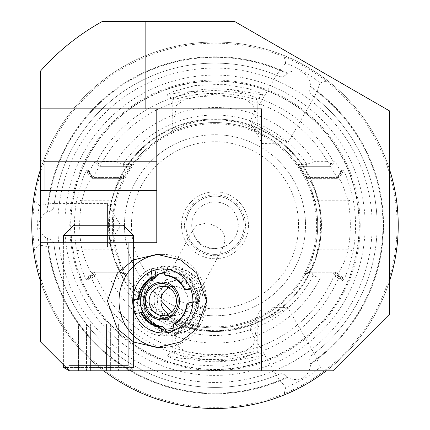 <?xml version="1.0" encoding="UTF-8"?>
<svg xmlns="http://www.w3.org/2000/svg" width="430" height="430" viewBox="0 0 430 430"><rect width="100%" height="100%" fill="white"/><g stroke="black" fill="none" stroke-linecap="round" stroke-linejoin="round"><path stroke-width="0.32" stroke-dasharray="2.15 1.61" d="M255.689 129.543L255.963 131.096C257.264 131.757 238.806 122.464 215 122.582C191.318 122.448 172.736 131.736 174.037 131.102L170.334 132.805C169.904 132.908 190.855 122.195 214.978 122.582C239.139 122.195 260.059 132.892 259.666 132.805L255.963 131.096L255.968 119.701L255.689 129.543L257.21 130.344C258.704 130.72 236.645 119.26 215.005 119.852C193.409 119.255 171.296 130.709 172.79 130.344L174.311 129.537L174.032 119.701L176.494 105.501L185.179 98.889L215 94.062L244.815 98.889L253.501 105.49L255.968 119.701M172.79 130.344L170.334 132.805L172.79 130.344L172.79 99.239C173.021 98.572 175.118 97.363 179.079 95.61C184.932 93.159 191.431 91.316 198.59 90.069C215.672 87.58 231.044 88.655 244.691 93.299C253.345 96.476 257.516 98.454 257.21 99.239L257.21 130.344L259.666 132.805L257.21 130.344M174.032 330.82L174.032 319.442C172.731 318.759 191.194 328.063 215 327.94C238.714 328.068 257.296 318.77 255.963 319.42L259.666 317.716C260.059 317.625 239.161 328.321 215.043 327.94C190.834 328.332 169.963 317.63 170.334 317.716L174.037 319.425L174.317 320.979L172.79 320.178C172.613 320.425 176.719 322.215 185.11 325.542C193.887 328.794 203.858 330.503 215.016 330.67C236.645 331.267 258.683 319.802 257.21 320.178L255.689 320.984L255.968 330.82L253.506 345.021L244.821 351.632L215 356.459L185.185 351.632L176.499 345.032L174.032 330.82L174.317 320.979M172.79 320.178L170.334 317.716L172.79 320.178L172.838 351.186L167.082 355.615L174.274 359.426L195.392 364.995L223.584 366.274L248.717 361.797L259.596 357.792L262.918 355.61L232.361 360.969L181.121 358.351L167.082 355.615M259.666 317.716L257.21 320.178L257.21 351.283C257.532 352.062 253.356 354.04 244.681 357.223C230.985 361.866 215.613 362.941 198.563 360.447C191.436 359.206 184.943 357.362 179.09 354.911C175.118 353.159 173.021 351.95 172.79 351.283C172.726 350.848 176.859 351.681 185.201 353.788C199.036 357.19 214.355 357.98 231.163 356.158C245.277 354.438 258.64 349.891 257.21 351.283L262.913 355.61M248.728 88.731L223.643 84.253L195.403 85.522L174.263 91.101L167.082 94.906L181.121 92.17L232.426 89.558L262.918 94.906L259.575 92.719L248.728 88.731M262.913 94.906L257.21 99.239C258.564 100.545 245.31 96.11 231.189 94.364C214.36 92.541 199.031 93.331 185.201 96.734C176.859 98.841 172.726 99.674 172.79 99.239L167.087 94.906M359.088 225.261A144.088 144.088 0 0 1 215 369.348A144.088 144.088 0 0 1 70.912 225.261A144.088 144.088 0 0 1 215 81.173A144.088 144.088 0 0 1 359.088 225.261M206.029 300.941A32.019 30.089 -90 0 0 175.94 268.922A32.019 30.089 -90 0 0 145.851 300.941A32.019 30.089 -90 0 0 175.94 332.965A32.019 30.089 -90 0 0 206.029 300.941M160.078 347.429A46.574 43.763 -90 0 0 162.798 347.515A46.574 43.763 -90 0 0 206.567 300.941A46.574 43.763 -90 0 0 162.798 254.372A46.574 43.763 -90 0 0 160.078 254.458M160.987 299.581L162.373 287.036L177.638 278.742C189.393 281.349 194.79 288.75 193.828 300.941L192.296 305.166L177.122 313.287L171.672 311.981M268.777 318.41L287.686 307.493L268.777 318.41M287.208 376.906L287.493 377.4C292.411 380.098 297.635 380.287 303.171 377.975C307.934 374.353 310.379 369.73 310.508 364.108L310.223 363.613C309.202 359.754 309.659 357.04 311.605 355.47L314.314 353.611L287.686 307.493L262.219 307.047L249.873 329.321L276.501 375.444L279.462 374.03C281.79 373.127 284.375 374.089 287.208 376.906A167.958 167.958 0 0 1 47.569 238.553C51.428 239.596 53.546 241.354 53.933 243.821L54.191 247.094L107.441 247.094L107.441 203.428L107.441 247.094L120.561 225.261L107.441 203.428L54.191 203.428L53.933 206.701C53.546 209.168 51.428 210.926 47.569 211.969L46.999 211.969C42.204 214.882 39.426 219.311 38.662 225.261C39.415 231.195 42.194 235.624 46.999 238.553L47.569 238.553M285.697 387.258L283.918 395.046C293.11 392.241 320.56 376.395 327.574 369.843L319.942 367.483C316.931 370.294 311.524 374.105 303.709 378.911C295.953 383.135 289.949 385.914 285.697 387.258L280.086 380.711L276.458 375.299A162.137 162.137 0 0 1 54.336 247.051L47.832 246.621L39.361 245.03C38.426 241.02 37.835 234.431 37.582 225.261C37.802 216.43 38.394 209.84 39.361 205.492L47.832 203.901L54.336 203.471A162.137 162.137 0 0 1 276.458 75.223L249.873 121.201L287.686 143.029L249.873 121.201L262.219 143.475L287.686 143.029L314.314 96.911L311.605 95.052C309.664 93.482 309.202 90.768 310.223 86.908L310.508 86.414C310.385 80.802 307.939 76.18 303.171 72.546C297.651 70.23 292.427 70.423 287.493 73.121L287.208 73.616C284.375 76.432 281.795 77.395 279.462 76.492L276.458 75.223L280.086 69.81L285.697 63.264C289.637 64.468 295.641 67.247 303.709 71.611C311.245 76.218 316.657 80.023 319.942 83.038L317.082 91.171L314.206 97.019A162.137 162.137 0 0 1 311.605 355.47M68.875 242.724L68.875 365.565L68.875 242.724L128.258 242.724L68.875 242.724L128.258 242.724L68.875 242.724L128.258 242.724L68.875 242.724L68.875 365.565L128.258 365.565L133.494 370.805L69.456 370.805L133.494 370.805L69.456 370.805L133.494 370.805L69.456 370.805L133.494 370.805L128.258 365.565L133.494 370.805M128.258 242.724L128.258 365.565L68.875 365.565L128.258 365.565L68.875 365.565L128.258 365.565L128.258 242.724L128.258 365.565L68.875 365.565L66.548 367.892L69.456 370.805L326.327 370.805A183.239 183.239 0 0 0 389.65 280.699L389.65 169.823A183.239 183.239 0 0 0 40.35 169.823L40.35 280.699A183.239 183.239 0 0 0 103.673 370.805M66.548 367.892L69.456 370.805L66.548 367.892L69.456 370.805L66.548 367.892L68.875 365.565L66.548 367.892L69.456 370.805L40.35 341.694L40.35 280.699M40.35 242.724L156.783 242.724L156.783 108.828L40.35 108.828M162.373 287.03L192.35 230.673A23.284 23.284 0 0 1 215 201.976A23.284 23.284 0 0 1 238.284 225.261A23.284 23.284 0 0 1 215 248.545A23.284 23.284 0 0 1 191.715 225.261A23.284 23.284 0 0 1 215 201.976A23.284 23.284 0 0 1 223.181 247.062C227.115 236.704 223.826 229.437 213.318 225.261L207.351 222.853L196.886 225.261L192.35 230.673C191.732 230.088 192.817 232.582 195.602 238.145A17.463 16.609 -152 0 0 211.415 248.798A17.463 16.609 -152 0 0 215.167 248.545C221.316 247.75 223.987 247.255 223.181 247.062L192.296 305.166M195.602 238.145C199.412 243.708 204.696 247.083 211.452 248.277L215.167 248.545M314.921 248.911C310.003 264.59 306.633 273.292 304.816 275.023L304.628 275.361A102.679 102.679 0 0 1 125.372 275.361L125.184 275.023C123.367 273.308 120.002 264.606 115.079 248.911A102.679 102.679 0 0 1 215 122.582A102.679 102.679 0 0 1 314.921 248.911L318.603 249.787A106.463 106.463 0 0 0 318.603 200.735C315.727 189.039 307.606 176.461 308.127 177.45L337.829 177.45C340.264 178.81 343.683 186.572 348.09 200.735A135.332 135.332 0 0 1 348.09 249.787C346.279 256.764 345.569 259.225 342.269 266.175C339.619 271.147 338.136 273.442 337.829 273.072L337.142 273.034L341.925 280.591L342.608 280.618C345.161 278.748 348.692 268.788 353.218 250.728A140.54 140.54 0 0 0 353.218 199.794C348.703 181.761 345.166 171.796 342.608 169.904L341.925 169.931L337.142 177.488L337.829 177.45L342.608 169.904M87.392 169.904L92.17 177.45L121.883 177.45L125.184 175.499C123.367 177.23 119.997 185.932 115.079 201.611A102.679 102.679 0 0 0 215 327.94A102.679 102.679 0 0 0 314.921 201.611C309.998 185.916 306.633 177.214 304.816 175.499L308.127 177.45L304.816 175.499L308.127 177.45L308.686 178.321L307.375 178.321L304.816 175.499L308.127 177.45L337.217 177.45L341.995 169.898L342.613 173L341.205 172.978C337.76 165.856 335.62 162.131 334.782 161.798L333.352 161.777L331.154 163.803L327.526 161.653A129.258 129.258 0 0 0 102.474 161.653L98.846 163.803L96.648 161.777L95.218 161.798C94.385 162.121 92.246 165.846 88.795 172.978L87.387 173L88.005 169.898L87.392 169.904C84.839 171.774 81.308 181.734 76.782 199.794A140.54 140.54 0 0 0 76.782 250.728C81.297 268.761 84.834 278.726 87.392 280.618L88.005 280.623L87.387 277.517L89.101 277.538L89.784 278.339L91.644 278.366L96.632 273.072L94.767 273.072L94.127 272.201L92.181 272.195L92.74 272.201L92.783 273.072L92.17 273.072C89.736 271.712 86.317 263.95 81.91 249.787A135.332 135.332 0 0 1 81.91 200.735C83.721 193.758 84.431 191.296 87.731 184.346C90.381 179.375 91.864 177.079 92.17 177.45L121.873 177.45C120.029 178.912 116.541 186.674 111.397 200.735A106.463 106.463 0 0 0 111.397 249.787C114.272 261.483 122.394 274.06 121.873 273.072L121.314 272.201L122.625 272.201L123.087 273.072L117.272 273.072L117.336 274.904L124.867 274.856L125.372 275.361L123.087 273.072L124.867 274.856M76.782 199.794L81.91 200.735L111.397 200.735L115.079 201.611M319.942 83.038L327.579 80.684A183.239 183.239 0 0 1 215 408.5A183.239 183.239 0 0 1 31.761 225.261C31.97 236.446 32.551 244.847 33.502 250.459L39.361 245.03M181.525 225.261A33.475 33.475 0 0 1 215 191.785A33.475 33.475 0 0 1 248.475 225.261A33.475 33.475 0 0 1 215 258.736A33.475 33.475 0 0 1 181.525 225.261A33.475 33.475 0 0 1 215 191.785A33.475 33.475 0 0 1 248.475 225.261A33.475 33.475 0 0 1 215 258.736A33.475 33.475 0 0 1 181.525 225.261M185.889 225.261A29.111 29.111 0 0 1 215 196.15A29.111 29.111 0 0 1 244.111 225.261A29.111 29.111 0 0 1 215 254.372A29.111 29.111 0 0 1 185.889 225.261A29.111 29.111 0 0 1 215 196.15A29.111 29.111 0 0 1 244.111 225.261A29.111 29.111 0 0 1 215 254.372A29.111 29.111 0 0 1 185.889 225.261M184.545 225.261A30.455 30.455 0 0 1 215 194.806A30.455 30.455 0 0 1 245.455 225.261A30.455 30.455 0 0 1 215 255.716A30.455 30.455 0 0 1 184.545 225.261M124.474 225.261A90.526 90.526 0 0 1 215 134.735A90.526 90.526 0 0 1 305.526 225.261A90.526 90.526 0 0 1 215 315.787A90.526 90.526 0 0 1 124.474 225.261A90.526 90.526 0 0 1 215 134.735A90.526 90.526 0 0 1 305.526 225.261A90.526 90.526 0 0 1 215 315.787A90.526 90.526 0 0 1 124.474 225.261A90.526 90.526 0 0 0 215 315.787A90.526 90.526 0 0 0 305.526 225.261M108.752 225.261A106.248 106.248 0 0 1 215 119.013A106.248 106.248 0 0 1 321.248 225.261A106.248 106.248 0 0 1 215 331.508A106.248 106.248 0 0 1 108.752 225.261A106.248 106.248 0 0 1 215 119.013A106.248 106.248 0 0 1 321.248 225.261A106.248 106.248 0 0 1 215 331.508A106.248 106.248 0 0 1 108.752 225.261A106.248 106.248 0 0 1 215 119.013A106.248 106.248 0 0 1 321.248 225.261A106.248 106.248 0 0 1 215 331.508A106.248 106.248 0 0 1 108.752 225.261M92.783 177.45L88.005 169.898L92.783 177.45L92.74 178.321L92.181 178.326L93.864 178.321L93.095 177.482C96.895 170.237 99.142 166.641 99.835 166.695L130 166.695L132.268 164.448A102.679 102.679 0 0 1 297.732 164.448L305.139 176.09L307.375 178.321L337.819 178.326L337.26 178.321L337.217 177.45M124.856 176.085L131.999 164.814L130 166.695C129.591 166.7 126.845 170.576 121.76 178.321L122.625 178.321L121.319 178.321L121.883 177.45L125.184 175.499L122.625 178.321L124.856 176.096M360.216 225.261A145.216 145.216 0 0 1 215 370.477A145.216 145.216 0 0 1 69.784 225.261A145.216 145.216 0 0 1 215 80.044A145.216 145.216 0 0 1 360.216 225.261M92.783 273.072L88.005 280.623L92.858 273.034L121.873 273.072L125.184 275.023L121.873 273.072L92.17 273.072L87.392 280.618M312.653 274.888L312.787 273.072L306.918 273.072L304.628 275.361L305.133 274.856L312.653 274.888L313.078 275.587L320.296 278.113L332.96 278.113L335.964 276.141L338.356 278.371A134.3 134.3 0 0 1 91.644 278.366M338.356 278.371L340.216 278.339L340.899 277.538L342.613 277.517L341.995 280.623L337.217 273.072L337.26 272.201L337.819 272.195L335.868 272.201L335.228 273.072L333.368 273.072L335.964 276.141M57.813 225.261A157.186 157.186 0 0 1 215 68.074A157.186 157.186 0 0 1 372.187 225.261A157.186 157.186 0 0 1 215 382.447A157.186 157.186 0 0 1 57.813 225.261M39.361 205.492L33.502 200.057C32.556 205.648 31.976 214.049 31.761 225.261A183.239 183.239 0 0 1 215 42.022A183.239 183.239 0 0 1 398.239 225.261A183.239 183.239 0 0 1 215 408.5A183.239 183.239 0 0 1 31.761 225.261A183.239 183.239 0 0 1 215 42.022A183.239 183.239 0 0 1 327.574 369.843M310.508 86.414A168.528 168.528 0 0 1 310.508 364.108M287.493 377.4A168.528 168.528 0 0 1 46.999 238.553M314.206 97.019A162.137 162.137 0 0 1 377.137 225.261A162.137 162.137 0 0 0 311.605 95.052A162.137 162.137 0 0 1 314.206 353.503L317.082 359.351L319.942 367.483M283.918 395.046A183.239 183.239 0 0 1 33.502 250.459M261.574 108.828L156.783 108.828M327.579 80.684C320.554 74.127 293.104 58.276 283.924 55.481L285.697 63.264M33.502 200.057A183.239 183.239 0 0 1 283.924 55.481M317.082 91.171A168.528 168.528 0 0 1 317.082 359.351M280.086 380.711A168.528 168.528 0 0 1 47.832 246.621M279.462 374.03A162.137 162.137 0 0 1 53.933 243.821A162.137 162.137 0 0 0 279.462 374.03M46.999 211.969A168.528 168.528 0 0 1 287.493 73.121M47.832 203.901A168.528 168.528 0 0 1 280.086 69.81M53.933 206.701A162.137 162.137 0 0 1 279.462 76.492A162.137 162.137 0 0 0 53.933 206.701M389.65 169.823L389.65 110.983L234.667 21.5L102.265 21.5A232.872 232.872 0 0 0 40.35 71.23L40.35 169.823M326.327 370.805L332.917 370.805L389.65 314.072L389.65 280.699M94.036 276.141L97.04 278.113L109.704 278.113L116.922 275.587L117.336 274.904M332.96 278.113A129.258 129.258 0 0 1 97.04 278.113M320.296 278.113A117.82 117.82 0 0 1 109.704 278.113M313.078 275.587A110.236 110.236 0 0 1 116.922 275.587M96.648 161.777A134.3 134.3 0 0 1 333.352 161.777M102.474 161.653L115.831 161.653A117.82 117.82 0 0 1 314.169 161.653L327.526 161.653M314.169 161.653L306.671 164.357L297.732 164.448M132.268 164.448L123.329 164.357L115.831 161.653M123.233 164.179A110.236 110.236 0 0 1 306.767 164.179M95.218 161.798L99.835 166.695L130 166.695L131.999 164.814M93.864 178.321L121.76 178.321M92.74 178.321L121.319 178.321M92.74 272.201L121.314 272.201M94.127 272.201L122.523 272.201M89.784 278.339L94.767 273.072L123.087 273.072L125.372 275.361M96.632 273.072L117.272 273.072M123.329 164.357L123.297 166.695M101.276 166.695L98.846 163.803M312.787 273.072L333.368 273.072M308.245 178.321C303.15 170.57 300.403 166.695 300 166.695L330.165 166.695C330.863 166.641 333.11 170.237 336.905 177.482L336.136 178.321M306.703 166.695L306.671 164.357M331.154 163.803L328.73 166.695M305.133 274.856L306.918 273.072L335.228 273.072L340.216 278.339M304.628 275.361L307.493 272.201L335.868 272.201M307.493 272.201L337.26 272.201M308.681 272.201L308.116 273.072L337.217 273.072M304.816 275.023L308.116 273.072L304.816 275.023L308.127 273.072L337.829 273.072L342.608 280.618M308.127 273.072C309.971 271.609 313.459 263.848 318.603 249.787L348.09 249.787L353.218 250.728M308.686 178.321L337.26 178.321M298.006 164.814L300 166.695L298.006 164.814L300 166.695L330.165 166.695L334.782 161.798M87.387 173L92.181 178.326M76.782 250.728L81.91 249.787L111.397 249.787L115.079 248.911M92.181 272.195L87.387 277.517M342.613 277.517L337.819 272.195M353.218 199.794L348.09 200.735L318.603 200.735L314.921 201.611M337.819 178.326L342.613 173M88.795 172.978L93.095 177.482M94.041 272.314L89.101 277.538M336.905 177.482L341.205 172.978M340.899 277.538L335.959 272.314M125.184 275.023L121.873 273.072M125.184 175.499L121.878 177.445M307.375 272.201L305.144 274.426L307.375 272.201M255.689 320.984L255.963 319.42M174.311 129.537L174.037 131.102L174.032 119.701M73.82 225.261L63.635 235.447L133.494 235.447L123.308 225.261L73.82 225.261L123.308 225.261L73.82 225.261L123.308 225.261L73.82 225.261L63.635 235.447L133.494 235.447L63.635 235.447L133.494 235.447L63.635 235.447L63.635 367.564L133.494 367.564L63.635 367.564L133.494 367.564L63.635 367.564L69.246 370.805L127.882 370.805L69.456 370.805M110.639 324.231L118.589 324.231L118.589 370.805L90.617 370.805L90.617 324.231L90.617 370.805L78.54 370.805L78.54 324.231L110.639 324.231L110.639 370.805L110.639 324.231L118.589 324.231L78.54 324.231L86.489 324.231L78.54 324.231L78.54 370.805L78.54 324.231L110.639 324.231L110.639 370.805L86.489 370.805L106.516 370.805L106.516 324.231L106.516 370.805L118.589 370.805L78.54 370.805L118.589 370.805L118.589 324.231L106.516 324.231L106.516 370.805M63.635 235.447L63.635 367.564L133.494 367.564L66.215 367.564M78.54 324.231L86.489 324.231L86.489 370.805L78.54 370.805L110.639 370.805M86.489 370.805L86.489 324.231L106.516 324.231L86.489 324.231L86.489 370.805L78.54 370.805M106.516 324.231L86.489 324.231M90.617 324.231L90.617 370.805M118.589 324.231L118.589 370.805M176.16 335.287A34.932 32.825 -90 0 0 202.852 297.743A34.932 32.825 -90 0 0 170.167 266.014A34.932 32.825 -90 0 0 164.174 266.6A34.932 32.825 -90 0 0 137.482 304.144A34.932 32.825 -90 0 0 170.167 335.873A34.932 32.825 -90 0 0 176.16 335.287M164.319 272.991A28.074 26.38 90 0 1 168.291 272.916L167.087 266.014A34.932 32.825 -90 0 0 166.781 266.014A34.932 32.825 -90 0 0 160.788 266.6A34.932 32.825 -90 0 0 154.714 268.46L154.988 270.024M167.087 266.014L164.099 266.014L163.61 268.938M190.49 288.423L194.236 287.88A34.932 32.825 -90 0 0 164.099 266.014M194.236 287.88L197.225 287.88L190.775 289.154M191.065 289.971A28.074 26.38 90 0 1 192.721 295.818A28.074 26.38 90 0 1 193.108 302.785L199.601 301.505A34.932 32.825 -90 0 0 197.225 287.88M199.601 301.505L192.871 302.048M174.36 330.509L175.865 333.427A34.932 32.825 -90 0 0 196.612 301.505M175.865 333.427L178.848 333.427L177.644 326.531A28.326 9.524 -101.2 0 1 175.107 324.032A25.617 24.069 -90 0 0 188.652 303.252A28.273 1.763 -9.9 0 1 193.108 302.785M165.942 332.788L166.48 335.873A34.932 32.825 -90 0 0 166.781 335.873A34.932 32.825 -90 0 0 172.774 335.287A34.932 32.825 -90 0 0 178.848 333.427M176.655 332.422A32.019 30.089 -90 0 0 200.745 295.098A32.019 30.089 -90 0 0 165.668 269.459A32.019 30.089 -90 0 0 141.577 306.789A32.019 30.089 -90 0 0 176.655 332.422M166.066 271.749A29.692 27.902 -90 0 0 143.733 306.364A29.692 27.902 -90 0 0 176.257 330.132A29.692 27.902 -90 0 0 198.596 295.523A29.692 27.902 -90 0 0 166.066 271.749M165.969 272.324A29.111 27.353 -90 0 0 143.727 303.612A29.111 27.353 -90 0 0 170.963 330.052A29.111 27.353 -90 0 0 175.956 329.563A29.111 27.353 -90 0 0 198.203 298.275A29.111 27.353 -90 0 0 170.963 271.835A29.111 27.353 -90 0 0 165.969 272.324M177.644 326.531A28.074 26.38 90 0 1 173.913 327.972M135.106 313.465L133.354 314.007L136.337 314.007L142.835 312.723A28.273 1.763 -9.9 0 1 142.755 312.642A28.273 1.763 -9.9 0 1 143.088 312.255M142.835 312.723A28.074 26.38 90 0 1 140.841 306.069A28.074 26.38 90 0 1 140.454 299.097L133.961 300.382A34.932 32.825 -90 0 0 136.337 314.007M133.354 314.007A34.932 32.825 -90 0 0 163.491 335.873L161.986 332.949M151.242 271.378L151.725 268.46A34.932 32.825 -90 0 0 130.973 300.382L132.73 299.839M175.107 324.032L173.424 324.032M186.969 303.252L188.652 303.252M186.276 289.627A25.617 24.069 -90 0 0 166.625 275.41A28.326 9.524 -101.2 0 1 168.291 272.916M164.943 275.41L166.625 275.41M170.963 271.835L169.409 271.835A29.111 27.353 -90 0 0 164.416 272.324A29.111 27.353 -90 0 0 142.518 306.257A29.111 27.353 -90 0 0 169.409 330.052A29.111 27.353 -90 0 0 174.403 329.563A29.111 27.353 -90 0 0 196.306 295.63A29.111 27.353 -90 0 0 169.409 271.835A29.111 29.111 0 0 0 140.368 298.963A28.273 1.763 170.1 0 0 140.454 299.097M166.48 335.873L163.491 335.873M133.961 300.382L130.973 300.382M151.725 268.46L154.714 268.46M168.678 287.82A14.555 13.658 90 0 1 174.585 286.391A14.555 13.658 90 0 1 187.297 295.625A14.555 13.658 90 0 1 183.879 311.61A14.555 13.658 90 0 1 174.58 315.496A14.555 13.658 90 0 1 168.673 314.067M190.608 287.079A20.377 19.119 90 0 1 189.608 315.873A20.377 19.119 90 0 1 162.588 314.808A20.377 19.119 90 0 1 163.583 286.014A20.377 19.119 90 0 1 190.608 287.079M359.303 225.261A144.303 144.303 0 0 1 215 369.563A144.303 144.303 0 0 1 70.697 225.261A144.303 144.303 0 0 1 215 80.958A144.303 144.303 0 0 1 359.303 225.261M398.239 225.261A183.239 183.239 0 0 1 215 408.5A183.239 183.239 0 0 1 31.761 225.261M131.456 225.261A83.544 83.544 0 0 1 215 141.717A83.544 83.544 0 0 1 298.544 225.261A83.544 83.544 0 0 1 215 308.804A83.544 83.544 0 0 1 131.456 225.261M113.412 225.261A101.587 101.587 0 0 1 215 123.673A101.587 101.587 0 0 1 316.587 225.261A101.587 101.587 0 0 1 215 326.848A101.587 101.587 0 0 1 113.412 225.261M109.376 225.261A105.624 105.624 0 0 1 215 119.637A105.624 105.624 0 0 1 320.624 225.261A105.624 105.624 0 0 1 215 330.885A105.624 105.624 0 0 1 109.376 225.261M64.855 225.261A150.145 150.145 0 0 1 215 75.116A150.145 150.145 0 0 1 365.145 225.261A150.145 150.145 0 0 1 215 375.406A150.145 150.145 0 0 1 64.855 225.261M397.073 225.261A182.073 182.073 0 0 1 215 407.334A182.073 182.073 0 0 1 32.927 225.261A182.073 182.073 0 0 1 215 43.188A182.073 182.073 0 0 1 397.073 225.261M316.797 91.665A167.958 167.958 0 0 1 310.223 363.613M310.223 86.908A167.958 167.958 0 0 1 316.797 358.856M279.796 380.217A167.958 167.958 0 0 1 48.407 246.621M48.407 203.901A167.958 167.958 0 0 1 279.796 70.305M47.569 211.969A167.958 167.958 0 0 1 287.208 73.616M175.94 268.922L162.798 268.922M162.798 347.515L157.004 347.515M304.816 175.499L308.127 177.45M255.968 330.82L255.968 319.431M162.798 254.372L157.004 254.372M175.94 332.965L162.798 332.965M123.308 225.261L133.494 235.447L133.494 367.564L127.882 370.805L133.494 367.564L133.494 242.724M63.635 242.724L63.635 364.984M127.882 370.805L133.494 367.564L133.494 235.447M69.246 370.805L63.635 367.564M170.167 266.014L166.781 266.014M170.963 330.052L169.409 330.052A29.111 29.111 0 0 1 142.755 312.642M170.167 335.873L166.781 335.873M162.771 286.385L174.585 286.391M142.588 312.255A29.111 29.111 0 0 0 195.903 313.002A29.111 29.111 0 0 0 160.288 273.303A29.111 29.111 0 0 0 140.395 298.635M162.766 315.496L174.58 315.496M148.447 287.202C138.444 307.133 154.316 333.895 175.859 332.965C188.361 332.411 197.499 326.322 203.277 314.685C213.28 294.754 197.408 267.992 175.859 268.922C163.362 269.476 154.225 275.565 148.447 287.202M195.317 311.1C191.092 319.522 184.604 323.897 175.859 324.231C160.782 325.053 149.049 305.504 156.407 290.787C160.632 282.365 167.119 277.99 175.859 277.656C190.941 276.834 202.675 296.383 195.317 311.1"/><path stroke-width="0.64" d="M192.887 300.941A32.019 30.089 -90 0 0 162.798 268.922A32.019 30.089 -90 0 0 132.709 300.941A32.019 30.089 -90 0 0 162.798 332.965A32.019 30.089 -90 0 0 192.887 300.941M107.441 300.941L117.352 328.885L133.676 342.038L157.004 347.515L180.326 342.038L196.65 328.885L206.567 300.941L196.65 273.002L180.326 259.849L157.004 254.372L133.676 259.849L117.352 273.002L107.441 300.941M160.078 254.458A46.574 43.763 -90 0 0 119.035 300.941A46.574 43.763 -90 0 0 160.078 347.429M171.672 311.981L161.395 300.941L160.987 299.581M156.783 161.223L45.005 161.223L45.005 190.329L40.35 190.748L40.35 160.804L45.005 161.223M40.35 160.804L40.35 108.828L145.141 108.828L145.141 21.5L102.265 21.5A232.872 232.872 0 0 0 40.35 71.23L40.35 108.828M156.783 108.828L156.783 242.724L40.35 242.724L40.35 190.748M40.35 169.823A183.239 183.239 0 0 0 40.35 280.699M389.65 280.699A183.239 183.239 0 0 0 389.65 169.823M103.673 370.805A183.239 183.239 0 0 0 326.327 370.805M40.35 242.724L40.35 341.694L69.456 370.805L332.917 370.805L389.65 314.072L389.65 110.983L234.667 21.5L145.141 21.5M145.141 108.828L261.574 108.828L261.574 370.805M156.783 190.329L45.005 190.329M63.635 235.447L73.82 225.261L123.308 225.261L133.494 235.447L63.635 235.447L63.635 242.724M69.456 370.805L63.635 367.564L66.215 367.564M173.913 327.972A28.074 26.38 90 0 1 165.276 328.971L165.942 332.788M140.648 312.368A26.198 24.617 -90 0 0 160.96 327.069L161.986 332.949A32.019 30.089 -90 0 1 135.106 313.465L143.088 312.255A25.617 24.069 -90 0 0 162.739 326.477A28.326 9.524 78.8 0 0 165.276 328.971M173.333 324.623L174.36 330.509A32.019 30.089 -90 0 0 192.871 302.048L186.969 303.252A25.617 24.069 -90 0 1 173.424 324.032L173.333 324.623A26.198 24.617 -90 0 0 187.329 303.139M154.988 270.024L155.918 275.356A28.326 9.524 78.8 0 0 154.252 277.855L152.569 277.855L152.268 277.264L151.242 271.378A32.019 30.089 -90 0 0 132.73 299.839L140.707 298.635A28.273 1.763 170.1 0 0 140.368 298.963M152.268 277.264A26.198 24.617 -90 0 0 138.267 298.742M141.4 312.255A25.617 24.069 -90 0 0 161.056 326.477L162.739 326.477M160.96 327.069L161.056 326.477M152.569 277.855A25.617 24.069 -90 0 0 139.024 298.635M154.252 277.855A25.617 24.069 -90 0 0 140.707 298.635M184.954 289.519L190.49 288.423A32.019 30.089 -90 0 0 163.61 268.938L164.943 275.41A25.617 24.069 -90 0 1 184.594 289.627L184.954 289.519A26.198 24.617 -90 0 0 164.642 274.818M190.775 289.154L190.732 289.164A28.273 1.763 170.1 0 0 186.276 289.627L184.594 289.627M155.918 275.356A28.074 26.38 90 0 1 164.319 272.991M190.732 289.164A28.074 26.38 90 0 1 191.065 289.971M150.613 288.143A17.463 16.388 90 0 1 173.774 289.057A17.463 16.388 90 0 1 172.914 313.739A17.463 16.388 90 0 1 149.753 312.825A17.463 16.388 90 0 1 150.613 288.143M153.478 290.277A14.555 13.658 90 0 1 162.771 286.385A14.555 13.658 90 0 1 175.483 295.625A14.555 13.658 90 0 1 172.064 311.605A14.555 13.658 90 0 1 162.766 315.496A14.555 13.658 90 0 1 150.059 306.262A14.555 13.658 90 0 1 153.478 290.277M168.673 314.067A14.555 13.658 90 0 1 165.292 290.282A14.555 13.658 90 0 1 168.678 287.82M148.753 313.819A18.92 17.754 90 0 1 149.683 287.079A18.92 17.754 90 0 1 174.774 288.068A18.92 17.754 90 0 1 173.844 314.808A18.92 17.754 90 0 1 148.753 313.819M133.494 235.447L133.494 242.724M63.635 364.984L63.635 367.564M140.395 298.635A29.111 29.111 0 0 0 142.588 312.255"/></g></svg>
